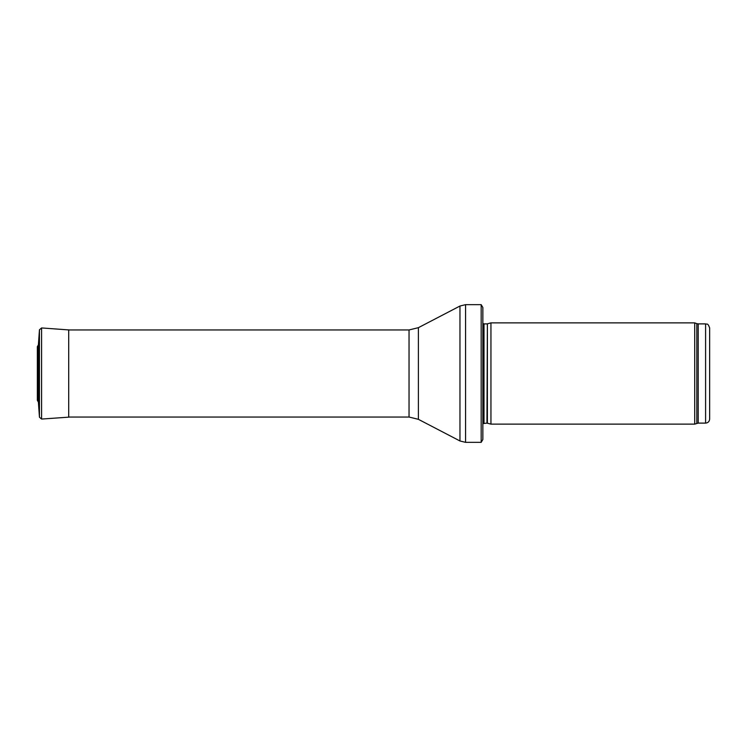 <?xml version="1.0" encoding="UTF-8"?>
<svg xmlns="http://www.w3.org/2000/svg" width="747" height="747" viewBox="0 0 747 747"><rect width="100%" height="100%" fill="white"/><g stroke="black" fill="none" stroke-linecap="round" stroke-linejoin="round"><path stroke-width="1.12" d="M709.65 419.067L709.65 327.933L709.65 419.067C709.407 421.523 708.063 422.877 705.598 423.11L698.212 423.11L694.719 424.128L490.947 424.128L490.947 322.872L694.719 322.872L694.719 424.128M487.38 423.166L487.38 323.834L486.96 423.11L490.947 424.128M486.96 423.11L482.851 423.596M482.851 307.484L482.851 439.516L481.18 442.345L481.18 304.655L482.851 307.484L482.851 428.171M481.18 442.345L465.577 442.345L459.965 440.973L418.395 419.328L409.039 417.041L68.705 417.041M38.396 402.11L37.35 400.345L37.35 346.655L38.396 344.89L39.451 329.8L39.451 417.2L38.396 402.11L38.396 344.89L39.451 329.8L41.589 327.942L69.275 329.959M709.65 327.933C707.577 322.228 706.839 324.758 705.598 323.89L705.598 423.11M705.598 323.89L698.212 323.89L698.212 423.11M698.212 323.89L696.83 323.647L696.83 423.353M486.96 323.89L484 323.89L484 423.11M481.18 304.655L465.577 304.655L465.577 442.345M409.039 417.041L409.039 329.959L418.395 327.672L459.965 306.027L459.965 440.973M418.395 327.672L418.395 419.328M41.589 327.942L41.589 419.058L39.451 417.2M68.705 329.838L68.705 417.162L69.275 417.041M37.359 346.795L37.35 400.345M696.83 323.647L694.719 322.872M487.38 323.834L490.947 322.872M484 323.89L482.851 323.404M459.965 306.027L465.577 304.655M409.039 329.959L68.705 329.959M41.589 419.058L68.705 417.162"/></g></svg>
